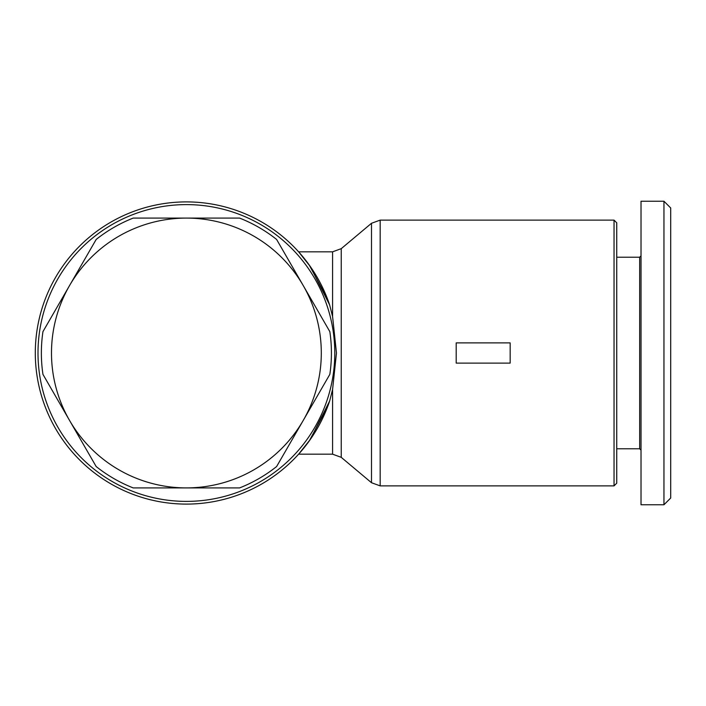 <?xml version="1.0" encoding="UTF-8"?>
<svg xmlns="http://www.w3.org/2000/svg" width="706" height="706" viewBox="0 0 706 706"><rect width="100%" height="100%" fill="white"/><g stroke="black" fill="none" stroke-linecap="round" stroke-linejoin="round"><path stroke-width="1.06" d="M329.64 401.061L332.579 389.483L336.471 353L332.579 316.517L329.64 304.939A151.093 151.093 0 0 0 35.3 353A151.093 151.093 0 0 0 329.64 401.061L310.349 439.397L298.612 454.179L310.349 439.388L329.649 401.026L310.349 439.388L298.612 454.179L309.202 441.021L327.628 406.674M334.785 353A148.392 148.392 0 0 0 186.393 204.608A148.392 148.392 0 0 0 38 353A148.392 148.392 0 0 0 186.393 501.392A148.392 148.392 0 0 0 334.785 353M614.043 485.878L616.735 483.186L616.735 222.814L614.043 220.122L614.043 485.878L380.172 485.878L380.172 220.122L614.043 220.122L380.172 220.122L371.497 223.272L371.497 482.727L380.172 485.878L371.497 482.727L341.245 457.338L341.245 248.662L371.497 223.272L380.172 220.122M332.579 316.517L332.579 251.821L341.245 248.662L332.579 251.821L298.612 251.821L310.349 266.612L329.649 304.974L310.349 266.612L298.612 251.821L310.349 266.603L329.64 304.939M616.735 448.787L639.671 448.787L639.671 257.213L641.022 255.872M663.958 201.236L641.022 201.236L641.022 504.764L663.958 504.764L670.7 498.021L670.7 207.979L663.958 201.236L663.958 504.764M69.559 285.551A134.908 134.908 0 0 0 69.559 420.449L42.951 374.365A145.021 145.021 0 0 1 42.951 331.635L96.175 239.458A145.021 145.021 0 0 1 133.178 218.092L239.608 218.092A145.021 145.021 0 0 1 276.611 239.458L329.834 331.635A145.021 145.021 0 0 1 329.834 374.365L276.611 466.542A145.021 145.021 0 0 1 239.608 487.908L133.178 487.908A145.021 145.021 0 0 1 96.175 466.542L69.559 420.449A134.908 134.908 0 0 0 321.301 353A134.908 134.908 0 0 0 69.559 285.551M298.612 251.821L309.096 264.838L327.443 298.841M239.608 487.908L133.178 487.908M96.175 466.542L42.951 374.365M42.951 331.635L96.175 239.458M133.178 218.092L239.608 218.092M510.164 363.113L456.2 363.113L456.2 342.887L510.164 342.887L510.164 363.113M332.579 389.483L332.579 454.179L341.245 457.338L332.579 454.179L298.612 454.179M639.671 448.787L641.022 450.128M616.735 222.814L614.043 220.122M639.671 257.213L616.735 257.213"/></g></svg>
